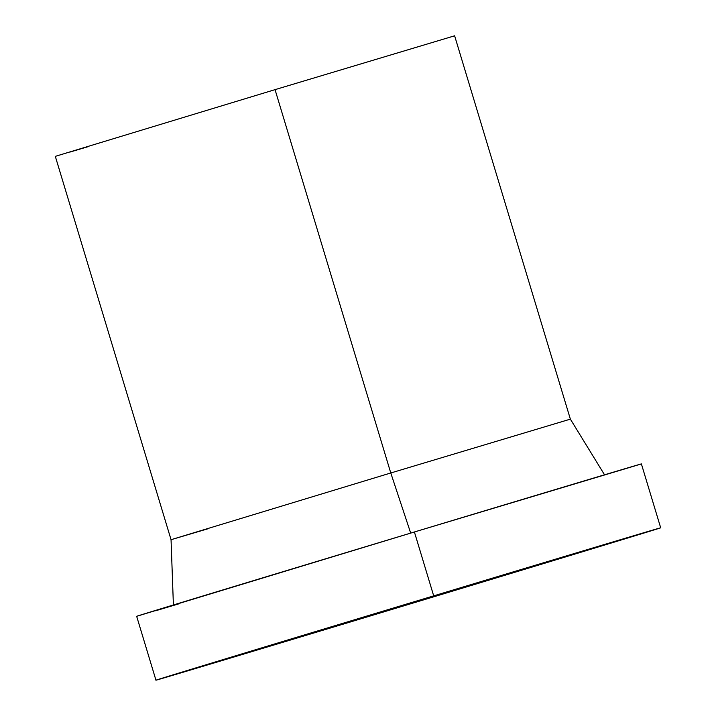 <?xml version="1.0" encoding="UTF-8"?>
<svg xmlns="http://www.w3.org/2000/svg" width="716" height="716" viewBox="0 0 716 716"><rect width="100%" height="100%" fill="white"/><g stroke="black" fill="none" stroke-linecap="round" stroke-linejoin="round"><path stroke-width="1.07" d="M390.775 472.981L275.042 89.643L55.311 156.356L275.042 89.643L390.775 472.981L171.052 539.703L390.775 472.981L410.689 533.098L390.775 472.981L570.366 419.137L390.775 472.981M207.524 528.909L171.052 539.703L55.311 156.356M433.69 595.864L414.403 531.979A263.613 0.456 163.2 0 0 136.666 616.306L414.403 531.979L433.69 595.864L155.954 680.2A263.613 0.456 -16.8 0 1 433.69 595.864A263.613 0.456 -16.8 0 1 660.689 527.808L433.69 595.864M382.953 612.144A263.613 0.456 -16.8 0 1 155.954 680.2L407.681 604.68L660.689 527.817A263.613 0.456 -16.8 0 1 382.953 612.144M391.831 609.298L391.679 608.716L391.831 609.298L255.236 650.334L298.321 636.989L572.361 554.479L316.839 631.888L244.281 653.529L304.577 635.083L565.416 556.484L391.831 609.298M641.402 463.923A263.613 0.456 163.2 0 0 414.403 531.979L641.393 463.923L660.689 527.808M178.839 603.839L155.632 610.766M454.624 35.8L275.042 89.643L454.624 35.8L570.366 419.137L604.662 475.012M88.677 146.494L70.32 151.971M173.406 605.217L171.052 539.703M155.954 680.2L136.666 616.306"/></g></svg>

